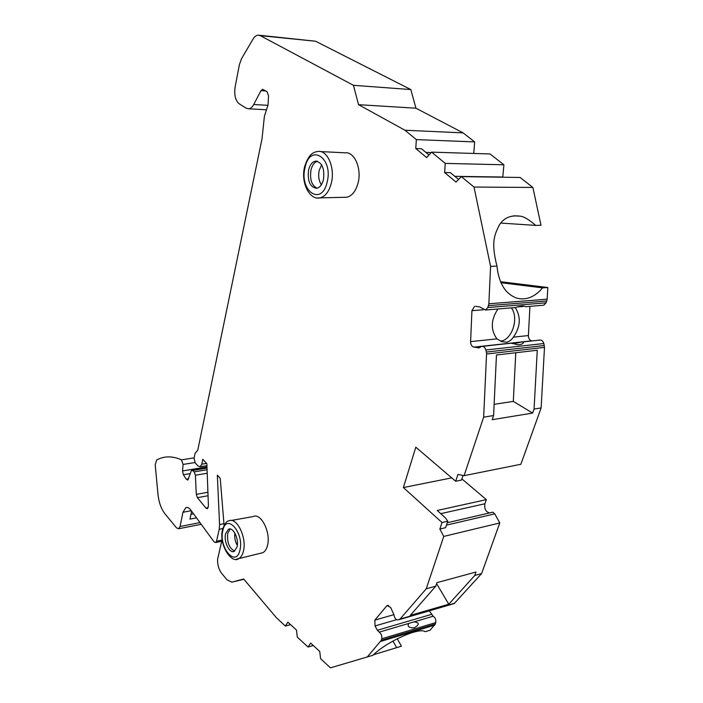 <?xml version="1.0" encoding="UTF-8"?>
<svg xmlns="http://www.w3.org/2000/svg" width="703" height="703" viewBox="0 0 703 703"><rect width="100%" height="100%" fill="white"/><g stroke="black" fill="none" stroke-linecap="round" stroke-linejoin="round"><path stroke-width="1.05" d="M461.915 478.919L486.353 499.631L437.222 510.501L445.465 517.909L447.793 521.187L445.623 527.681L439.85 529.034L442.011 522.522L403.381 487.557L415.807 447.178L455.685 481.265L457.943 474.446L464.085 475.667L483.655 417.16L486.555 354.031L544.491 347.37L541.134 407.916L534.078 409.049L537.268 350.243L496.467 354.997L493.585 415.561L483.655 417.16M464.085 475.667L520.87 464.279L541.134 407.916M522.637 341.957L539.315 340.147C541.433 339.707 542.936 340.823 543.823 343.512L544.491 347.37M532.145 340.92L531.653 340.841C529.544 340.182 528.454 338.424 528.392 335.568L529.93 306.35M490.589 266.411L496.951 266.086C490.422 240.558 495.334 233.765 499.112 225.391C503.533 218.062 510.387 214.977 519.658 216.137C523.181 216.129 528.542 219.222 535.73 225.399L540.994 225.285L532.892 187.455L474.007 187.051L490.589 266.411L488.866 303.766L547.171 299.188L546.073 302.826L543.753 305.207L542.593 305.304M547.171 299.188L547.822 287.509L500.51 281.701M532.892 187.455L520.123 177.472L461.344 176.629L456.062 182.068L444.604 172.534L445.271 163.404L431.58 152.138L426.616 157.569L415.754 148.535L416.361 139.607L404.963 130.231L358.556 104.685L353.442 85.309L260.321 35.66L258.37 35.15C256.349 35.212 254.548 36.547 252.975 39.157L241.524 58.7L239.38 64.702L235.11 87.014C234.029 94.967 235.4 100.573 239.231 103.833L246.094 108.13L248.572 108.798C250.54 108.614 252.254 107.19 253.704 104.519L261.006 90.643L262.65 89.299L267.096 91.706L268.546 95.872L268.036 104.87L264.398 116.285L262.017 138.781L197.771 450.184L195.056 453.417L194.098 458.084L195.162 462.829L197.956 465.922L200.144 466.748L201.787 464.173L202.807 459.287L206.849 463.708L208.431 505.932L207.403 508.717L205.935 508.102L197.411 497.662L196.304 494.358L195.39 475.219L194.221 471.862L191.647 469.92L187.815 480.052L186.26 479.191L183.369 474.727L182.525 470.94L183.114 464.428L181.444 459.85C173.905 456.502 166.857 455.992 160.302 458.33L156.62 459.973L155.231 464.999L157.964 494.253C158.852 502.381 161.172 508.884 164.941 513.77L176.488 527.848L178.667 528.761L180.047 526.521L182.965 512.276L185.864 507.61C187.473 507.03 189.098 507.821 190.741 509.983L214.011 541.793L215.663 542.567L216.533 541.196L219.213 529.271L219.573 524.579L217.332 475.184L220.232 478.356L224.072 525.317M502.777 177.226L503.902 164.783L490.061 153.957L431.58 152.138M473.752 153.447L474.657 141.909L463.119 132.885L415.93 108.2L410.833 89.562L315.559 41.222L260.321 35.66M259.135 35.229L315.559 41.222M373.539 654.739L401.404 646.198L397.257 638.746M222.148 539.289L217.596 559.316C217.429 564.817 218.774 569.483 221.621 573.314L226.999 579.808L231.867 582.146L243.651 578.991L276.437 617.77L285.374 626.057L287.879 622.146L296.464 630.046L297.299 637.111L308.019 647.041L310.682 643.113L319.733 651.435L320.586 658.685L330.472 667.85L372.985 655.266C386.712 641.549 419.375 626.962 425.236 631.698L430.078 630.222L435.298 624.036L381.307 640.284L381.711 638.799C382.116 635.881 381.263 633.667 379.181 632.155L377.379 630.266L375.015 625.942L374.84 620.108L386.65 606.004L387.133 605.591L390.622 607.427L393.979 614.826C394.541 618.183 395.886 619.879 398.012 619.923L400.051 619.071L426.246 588.78L443.76 536.424L439.85 529.034M429.269 610.837L433.18 616.232C435.306 617.647 436.159 619.774 435.728 622.603L435.298 624.036M399.269 619.607L454.173 603.605L481.581 573.595L499.789 522.944L494.745 513.867L492.777 512.188L447.284 522.716M489.543 512.944C485.694 511.74 484.156 508.682 484.912 503.77L486.353 499.631M196.506 517.865L189.968 519.13L191.629 511.204M474.007 187.051L461.344 176.629M488.866 303.766L487.812 307.554L485.545 310.023L479.789 306.93L475.623 306.306M544.315 345.507L486.371 352.08L485.87 349.997C484.973 347.194 483.479 346.008 481.397 346.456L479.288 347.818L473.848 347.133C471.757 346.438 470.676 344.602 470.597 341.623L471.933 310.691L474.525 306.394M486.371 352.08L486.555 354.031M367.212 657.05L381.307 640.284M320.427 151.567L345.085 152.832C354.444 151.373 361.992 168.825 358.02 183.202C355.762 191.295 352.001 195.979 346.746 197.253L344.101 197.315M231.094 520.501L253.133 516.573C260.962 512.382 271.165 532.733 267.448 545.607C266.507 549.201 264.961 551.565 262.799 552.707L260.479 553.279M323.459 179.643C324.777 168.483 322.15 162.314 315.568 161.128C312.255 161.813 309.926 164.757 308.599 169.95C307.325 181.128 310.014 187.253 316.658 188.307C319.856 187.596 322.123 184.704 323.459 179.643M317.466 161.277C314.382 162.208 312.22 165.117 310.981 169.994C309.628 179.397 311.666 185.469 317.097 188.219M321.376 184.766C318.819 180.82 318.09 176.049 319.188 170.425L321.666 164.88M237.052 546.943C239.205 539.078 233.088 526.582 228.475 529.245L225.601 533.718C223.51 541.565 229.573 554.026 234.257 551.31L237.052 546.943M230.233 529.016L227.728 533.278C226.92 542.373 229.213 548.314 234.617 551.108M237.324 545.431C235.145 541.609 234.327 537.505 234.864 533.111M410.833 89.562L353.442 85.309M415.93 108.2L358.556 104.685M463.119 132.885L404.963 130.231M416.361 139.607L474.657 141.909M445.271 163.404L503.902 164.783M458.593 179.467L450.333 172.63L444.604 172.534M502.865 177.024L454.797 176.33M458.795 179.256L458.338 179.256M535.73 225.399L500.756 223.079M547.822 287.509L542.593 287.87L500.949 282.72M542.593 287.87C534.781 297.088 526.187 300.515 516.802 298.151C505.404 293.986 498.787 283.291 496.951 266.086M514.034 343.723L520.861 342.15C527.109 341.025 520.949 346.676 515.106 344.048L511.239 343.205L482.574 346.324M513.779 307.686L515.387 307.554C519.174 306.227 522.347 305.805 524.904 306.297L521.802 306.025M500.369 341.113C511.854 340.568 519.289 318.046 511.371 307.888M497.917 309.004C490.808 319.821 490.466 329.769 496.898 338.864L501.757 341.64L506.555 342.229C509.297 341.553 511.573 339.857 513.383 337.141C520.536 326.895 521.169 317.044 515.273 307.58M494.121 404.322L513.304 401.395L515.774 352.748M534.078 409.049L532.637 413.074L513.304 401.395M493.585 415.561L492.179 419.7L532.637 413.074M499.789 522.944L443.76 536.424M481.581 573.595L474.771 575.467L476.001 572.022L436.967 582.638L435.772 586.161L426.246 588.78M494.745 513.867L446.484 525.115M442.011 522.522L447.793 521.187M451.721 477.873L403.381 487.557M455.685 481.265L461.528 480.07L463.066 475.465M435.772 586.161L410.297 615.371L448.769 604.22L474.771 575.467M408.865 623.403L413.988 621.891C419.629 622.594 419.682 624.589 414.164 627.876C408.759 627.823 406.993 626.338 408.865 623.403L379.181 632.155M436.616 583.683L448.769 604.22M290.585 624.633L285.374 626.057M313.283 645.503L308.019 647.041M396.624 647.674L392.951 641.039M428.988 154.968L421.449 148.72L415.754 148.535M431.176 152.577L425.913 152.419M193.562 513.831L190.979 514.324M199.968 522.593L180.047 526.521M191.269 510.712L182.965 512.276M304.566 166.954C308.969 152.806 314.223 152.085 318.081 151.444C327.554 149.897 335.278 168.149 331.306 183.184C329.048 191.638 325.252 196.532 319.935 197.868L317.457 197.956M327.167 182.059C333.477 157.481 309.812 142.929 305.04 167.63C298.977 191.128 321.719 206.814 327.167 182.059M222.552 529.482C224.714 523.656 226.805 520.8 228.835 520.905C236.718 516.582 247.105 537.865 243.396 551.249C242.465 554.983 240.909 557.435 238.73 558.604L236.463 559.175M239.908 550.229C244.468 532.804 226.287 512.417 222.842 530.545C218.44 547.312 236.023 568.191 239.908 550.229M265.857 90.968L261.006 90.643M253.704 104.519L267.992 105.336M543.823 343.512L485.87 349.997M479.437 347.757L477.961 347.915M546.073 302.826L487.812 307.554M523.252 306.464L517.76 306.912M483.356 309.751L471.933 310.691M528.392 335.568L513.383 337.141M496.898 338.864L470.597 341.623M531.653 340.841L473.848 347.133M484.912 503.77L440.737 513.665M454.63 603.236L400.051 619.071M434.718 625.125L380.745 641.391M388.566 605.468L386.65 606.004M393.961 614.642L374.84 620.108M396.597 619.686L375.015 625.942M431.352 614.431L377.379 630.266M433.18 616.232L413.988 621.891M435.728 622.603L381.711 638.799M231.867 582.146L243.897 579.29M201.787 464.173L206.568 463.4M208.211 507.68L205.935 508.102M208.044 495.738L197.411 497.662M207.912 492.276L196.304 494.358M195.39 475.219L207.209 473.233M221.972 540.053L216.533 541.196M219.213 529.271L222.789 528.542M219.573 524.579L223.941 523.709M194.221 471.862L207.077 469.727M207.016 468.093L192.93 470.412M188.694 478.778L186.26 479.191M190.091 473.611L183.369 474.727M206.972 466.933L182.525 470.94M194.933 462.539L183.114 464.428M194.142 457.855L181.444 459.85M546.785 300.998L488.506 305.647M201.216 524.297L178.667 528.761M346.746 197.253L319.935 197.868C309.882 200.452 300.576 183.026 304.548 167.05M315.568 161.128L316.983 161.163M262.799 552.707L238.73 558.604C231.964 564.395 218.554 545.097 222.508 529.658M228.475 529.245L229.802 528.972M248.572 108.798L266.094 109.756M522.645 305.972L524.904 306.297M485.545 310.023L515.387 307.554M525.361 306.728L543.753 305.207M454.173 603.605L399.612 619.448M387.942 605.362L387.133 605.591M200.144 466.748L206.919 465.641M221.691 541.301L215.663 542.567M206.99 467.398L191.972 469.868M519.658 216.137L513.875 215.803M186.928 507.417L185.864 507.61"/></g></svg>
